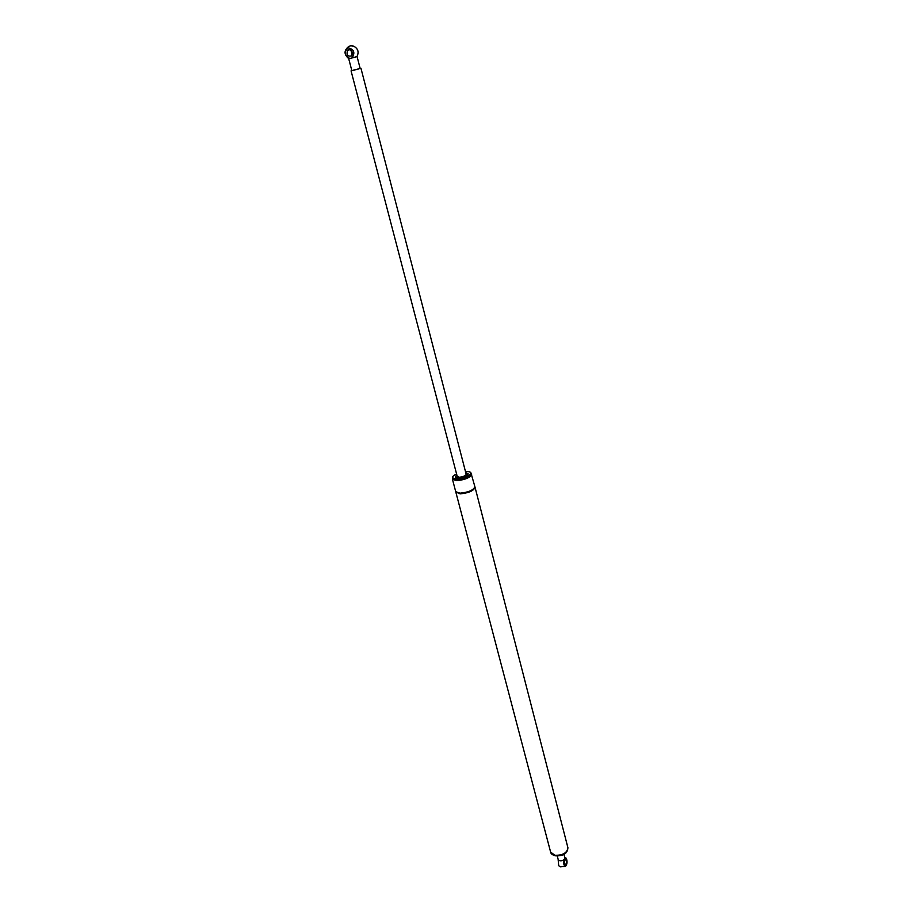<?xml version="1.0" encoding="UTF-8"?>
<svg xmlns="http://www.w3.org/2000/svg" width="913" height="913" viewBox="0 0 913 913"><rect width="100%" height="100%" fill="white"/><g stroke="black" fill="none" stroke-linecap="round" stroke-linejoin="round"><path stroke-width="1.37" d="M348.504 46.415L350.775 45.821L348.504 46.415M351.026 58.398L349.827 58.512C344.338 55.431 343.813 51.881 348.218 47.864C354.061 49.268 355.34 52.623 352.03 57.953L348.834 58.729M352.03 57.953L356.96 56.606M357.074 56.595L360.167 68.498L353.947 70.198L351.847 70.666L348.732 58.763M350.946 50.272L352.224 54.928M352.372 52.44L351.528 55.944C347.442 56.652 346.164 54.78 347.693 50.329C349.713 49.131 351.265 49.838 352.372 52.44M455.861 492.004L460.152 493.865C468.723 492.986 473.687 490.817 475.068 487.371L474.92 487.04M452.449 479.245L455.713 491.662L459.981 493.191C468.54 492.301 473.516 490.144 474.897 486.709L471.108 473.493M452.574 478.309L452.437 479.211L456.694 480.672C465.288 479.759 470.275 477.613 471.679 474.235M456.58 473.961C453.67 475.331 452.289 476.597 452.437 477.773L456.534 479.177C464.808 478.286 469.624 476.221 470.971 472.98C470.56 471.861 468.734 471.416 465.493 471.633M456.352 475.399L455.29 477.02L456.352 475.399M465.778 472.74L468.118 473.699C469.065 476.244 455.598 479.724 455.29 477.02L458.132 477.99C463.85 477.373 467.182 475.947 468.118 473.699L465.778 472.74M351.836 70.609L360.144 68.441M564.188 859.555L564.93 858.231L566.334 858.38C567.509 861.644 567.224 864.303 565.489 866.369C563.789 865.878 563.355 863.618 564.188 859.555C561.495 861.256 559.498 861.244 558.197 859.532L557.272 855.995M563.972 854.248L564.93 858.231M564.485 863.824C564.177 861.221 564.576 859.772 565.695 859.475C566.836 861.826 566.653 863.618 565.124 864.851L564.485 863.824M558.117 859.236L558.699 865.741M457.139 476.118L459.125 477.259C463.256 476.814 465.664 475.776 466.338 474.155L466.052 473.79M470.971 472.98L471.176 473.744C469.818 476.985 465.014 479.051 456.74 479.941L452.449 477.807M567.886 847.629L567.909 847.698C567.201 852.879 562.876 855.413 554.933 855.287L550.63 852.126L455.895 492.369M349.816 49.747L347.693 50.329M356.937 56.64C359.208 51.995 358.067 48.492 353.502 46.118L350.843 45.821M348.937 46.312C343.802 50.341 343.779 54.483 348.869 58.74M475.068 487.371L567.909 847.698C567.578 853.529 563.367 856.234 555.275 855.801C552.399 854.967 550.847 853.746 550.63 852.126M466.258 474.6L360.955 68.292M457.356 476.917L351.06 70.872M566.071 858.106L564.713 857.113M558.448 865.467L560.24 866.848L565.489 866.369"/></g></svg>
